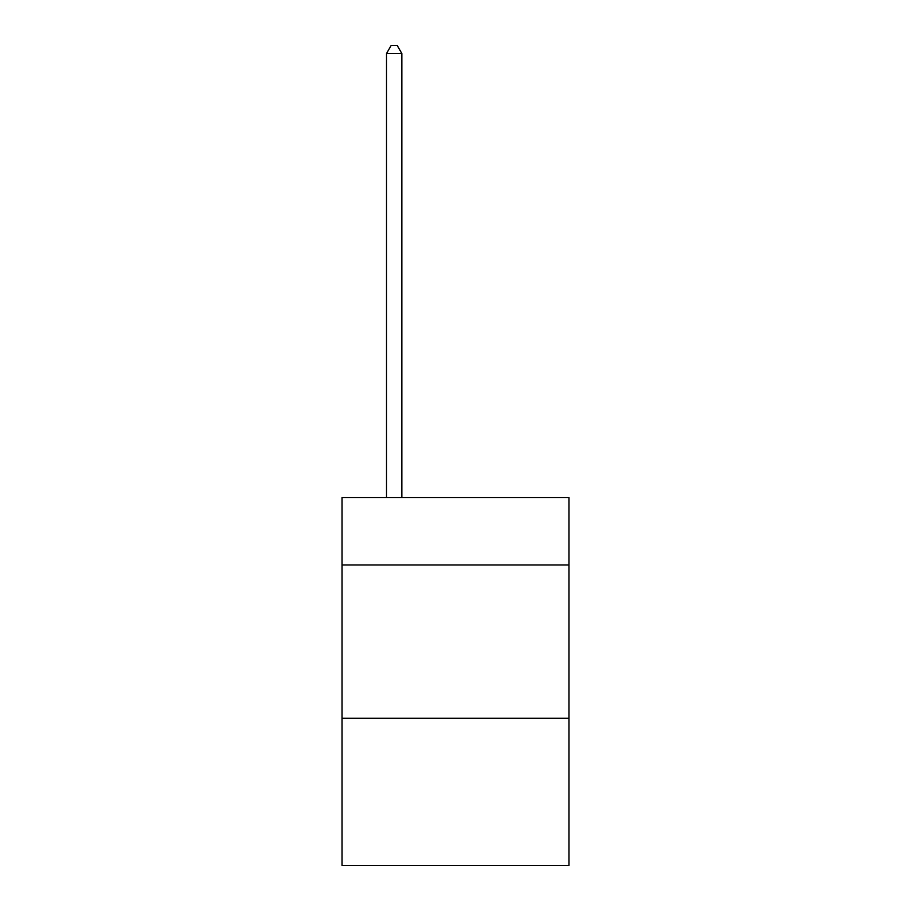 <?xml version="1.0" encoding="UTF-8"?>
<svg xmlns="http://www.w3.org/2000/svg" width="911" height="911" viewBox="0 0 911 911"><rect width="100%" height="100%" fill="white"/><g stroke="black" fill="none" stroke-linecap="round" stroke-linejoin="round"><path stroke-width="1.37" d="M568.954 564.968L568.954 497.508L342.046 497.508L342.046 564.968L568.954 564.968L568.954 865.45L342.046 865.45L342.046 564.968M568.954 718.278L342.046 718.278M401.842 497.508L401.842 53.521L386.515 53.521L386.515 497.508M386.515 53.521L391.115 45.55L397.242 45.55L401.842 53.521"/></g></svg>
